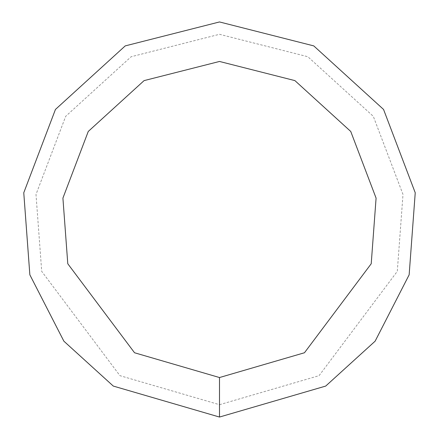 <?xml version="1.0" encoding="UTF-8"?>
<svg xmlns="http://www.w3.org/2000/svg" width="439" height="439" viewBox="0 0 439 439"><rect width="100%" height="100%" fill="white"/><g stroke="black" fill="none" stroke-linecap="round" stroke-linejoin="round"><path stroke-width="0.33" stroke-dasharray="2.19 1.65" d="M219.5 417.05L325.705 386.073L375.125 341.18L409.148 274.814L415.234 192.77L383.554 109.448L313.764 45.892L219.5 21.95L125.236 45.892L55.446 109.448L23.766 192.77L29.852 274.814L63.874 341.18L113.295 386.073L219.5 417.05M219.5 404.703L319.065 375.663L397.295 271.357L403.002 194.444L373.304 116.324L307.871 56.741L219.5 34.297L131.129 56.741L65.696 116.324L35.998 194.444L41.705 271.357L119.935 375.663L219.5 404.703M219.5 377.54L304.463 352.758L371.218 263.751L376.086 198.115L350.745 131.459L294.909 80.611L219.5 61.46L144.091 80.611L88.255 131.459L62.914 198.115L67.782 263.751L134.537 352.758L219.5 377.54"/><path stroke-width="0.66" d="M219.5 417.05L325.705 386.073L375.125 341.18L409.148 274.814L415.234 192.77L383.554 109.448L313.764 45.892L219.5 21.95L125.236 45.892L55.446 109.448L23.766 192.77L29.852 274.814L63.874 341.18L113.295 386.073L219.5 417.05L219.5 377.54L304.463 352.758L371.218 263.751L376.086 198.115L350.745 131.459L294.909 80.611L219.5 61.46L144.091 80.611L88.255 131.459L62.914 198.115L67.782 263.751L134.537 352.758L219.5 377.54"/></g></svg>
